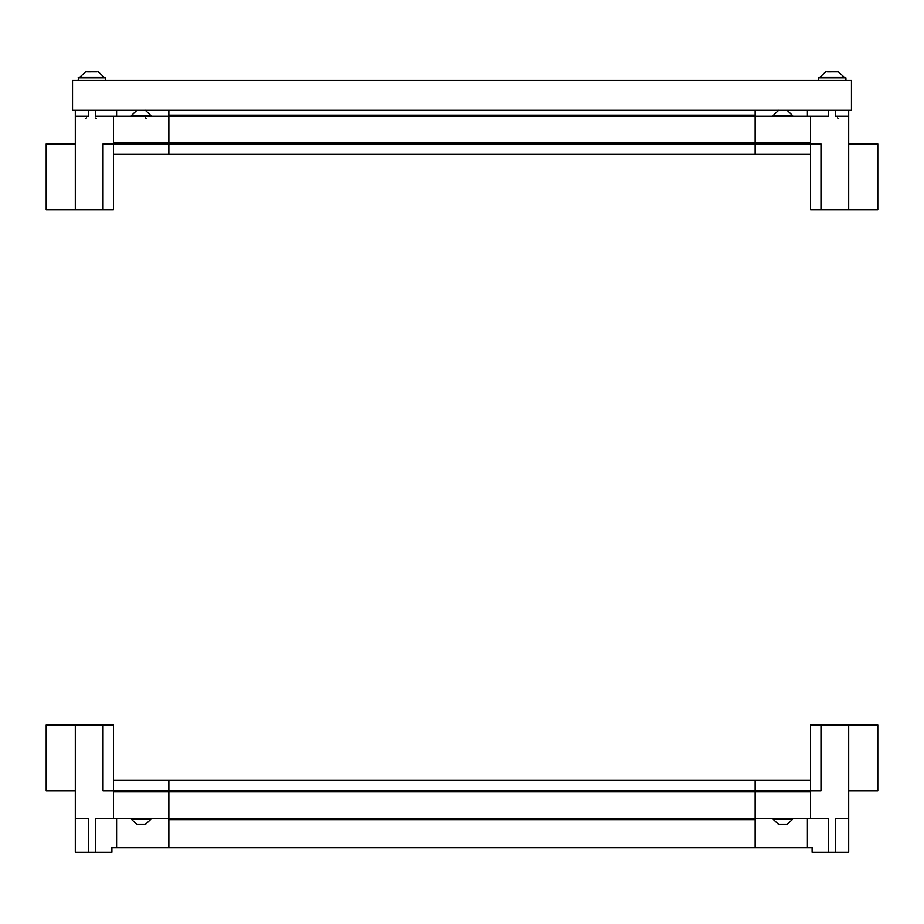 <?xml version="1.0" encoding="UTF-8"?>
<svg xmlns="http://www.w3.org/2000/svg" width="924" height="924" viewBox="0 0 924 924"><rect width="100%" height="100%" fill="white"/><g stroke="black" fill="none" stroke-linecap="round" stroke-linejoin="round"><path stroke-width="1.39" d="M792.561 819.23L787.017 824.497L778.701 824.497L773.157 819.23L792.561 819.23L792.561 818.537M113.421 847.643L111.896 847.643L111.896 852.147L88.75 852.147L88.75 818.537L75.306 818.537L75.306 724.982L103.026 724.982L103.026 790.817L168.861 790.817L168.861 818.537L95.622 818.537L95.622 852.147M150.843 819.23L145.299 824.497L136.983 824.497L131.439 819.23L150.843 819.23L150.843 818.537M75.306 790.817L46.2 790.817L46.2 724.982L75.306 724.982M103.026 724.982L113.421 724.982L113.421 780.422L168.861 780.422L168.861 790.817M75.306 818.537L75.306 852.147L88.75 852.147M116.597 818.537L116.597 847.643L111.896 847.643M168.861 818.537L168.861 847.643L116.597 847.643M113.421 791.856L113.421 818.537L810.579 818.537L810.579 791.856L113.421 791.856L113.421 780.422L810.579 780.422L810.579 791.856M835.25 852.147L848.694 852.147L848.694 818.537L835.25 818.537L835.25 852.147L828.378 852.147L828.378 818.537L755.139 818.537L755.139 847.643L168.861 847.643M810.579 790.817L113.421 790.817M828.378 852.147L812.104 852.147L812.104 847.643L810.579 847.643M848.694 818.537L848.694 724.982L877.8 724.982L877.8 790.817L848.694 790.817M755.139 818.537L755.139 780.422L810.579 780.422L810.579 724.982L848.694 724.982M755.139 790.817L820.974 790.817L820.974 724.982M812.104 852.147L812.104 847.643L807.403 847.643L807.403 818.537M755.139 847.643L807.403 847.643M145.299 110.233L150.843 115.5L131.439 115.5L131.439 116.193M787.017 110.233L792.561 115.5L773.157 115.5L773.157 116.193M835.25 110.303L835.25 116.193L848.694 116.193L848.694 209.748L820.974 209.748L820.974 143.913L755.139 143.913L755.139 116.193L828.378 116.193L828.378 110.303M848.694 143.913L877.8 143.913L877.8 209.748L848.694 209.748M820.974 209.748L810.579 209.748L810.579 154.308L755.139 154.308L755.139 143.913M848.694 116.193L848.694 110.303M807.403 116.193L807.403 110.303M755.139 116.193L755.139 110.303M810.579 142.874L810.579 116.193L113.421 116.193L113.421 142.874L810.579 142.874L810.579 154.308L113.421 154.308L113.421 142.874M113.421 143.913L810.579 143.913M75.306 110.303L75.306 209.748L46.2 209.748L46.2 143.913L75.306 143.913M95.622 110.303L95.622 116.193L168.861 116.193L168.861 154.308L113.421 154.308L113.421 209.748L75.306 209.748M75.306 116.193L88.75 116.193L88.75 110.303M168.861 143.913L103.026 143.913L103.026 209.748M116.597 110.303L116.597 116.193M168.861 110.303L168.861 116.193M85.562 71.853L79.81 77.177L85.562 71.853M98.314 71.853L104.066 77.177L98.314 71.853M851.466 80.504L72.534 80.504L72.534 110.303L851.466 110.303L851.466 80.504M844.236 77.177L818.895 77.177L818.202 80.504M837.086 71.853L837.132 71.876A13.04 12.058 90 0 0 837.086 71.853L831.265 71.853A13.04 12.058 90 0 0 831.219 71.876L826.98 71.853M832.628 71.853L831.184 71.853M838.414 71.853L844.189 77.177L838.438 71.853M825.686 71.853L819.934 77.177L825.686 71.853M104.112 77.177L78.771 77.177L78.078 80.504L78.771 77.177M96.962 71.853L97.008 71.876A13.04 12.058 90 0 0 96.962 71.853L91.141 71.853A13.04 12.058 90 0 0 91.095 71.876L86.856 71.853M91.06 71.853L92.735 71.853M755.139 819.576L168.861 819.576M168.861 115.154L755.139 115.154M845.922 80.504L845.922 77.87L818.202 77.87L818.895 77.177M105.798 80.504L105.105 77.177L105.798 77.87L78.078 77.87M773.157 819.23L773.157 818.537M131.439 819.23L131.439 818.537M146.685 118.688L145.507 117.856M150.843 115.5L150.843 116.193M136.983 110.233L131.439 115.5M86.463 117.856L85.285 118.688M96.373 118.688L95.195 117.856M792.561 115.5L792.561 116.193M778.701 110.233L773.157 115.5M838.715 118.688L837.537 117.856M845.922 77.87L845.229 77.177L845.922 77.87"/></g></svg>
